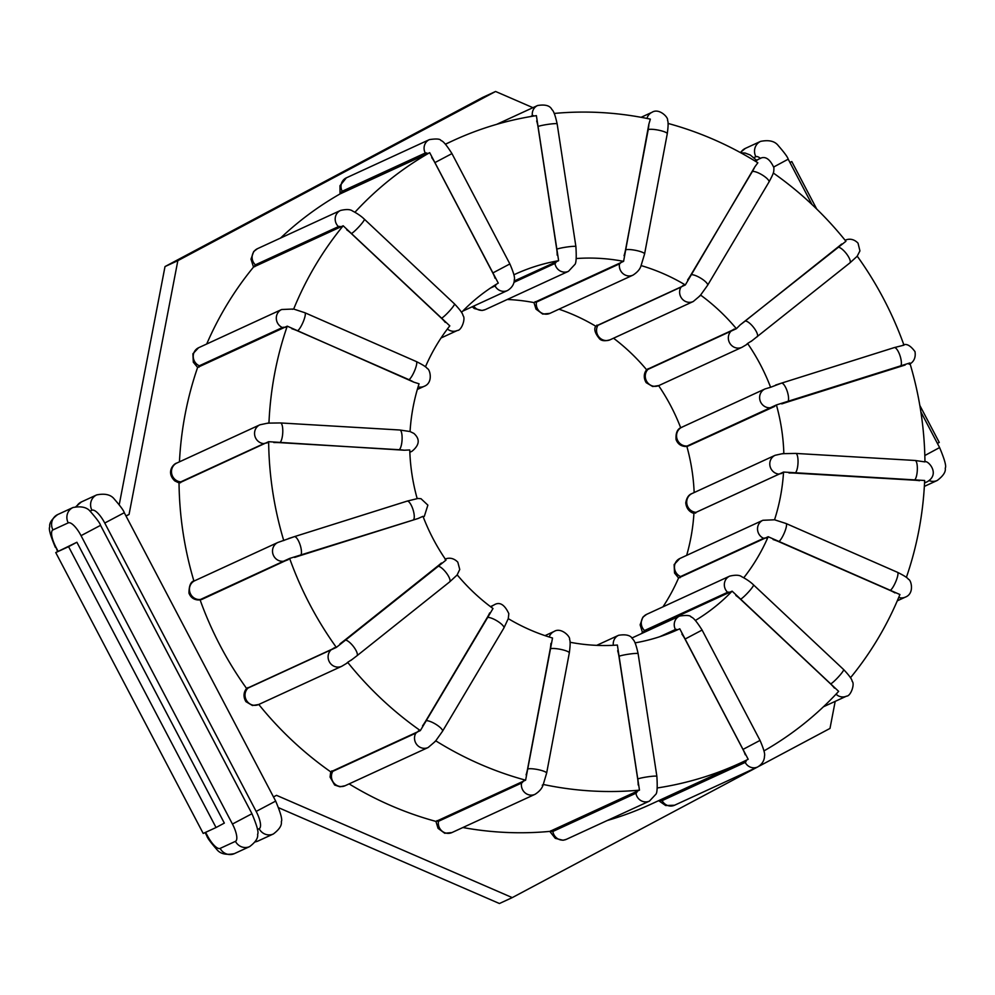 <?xml version="1.0" encoding="UTF-8"?>
<svg xmlns="http://www.w3.org/2000/svg" width="995" height="995" viewBox="0 0 995 995"><rect width="100%" height="100%" fill="white"/><g stroke="black" fill="none" stroke-linecap="round" stroke-linejoin="round"><path stroke-width="1.49" d="M201.04 599.711L198.403 599.997C193.801 599.736 190.667 597.46 188.975 593.169C189 585.321 190.94 581.167 194.821 580.694L277.891 542.462L294.271 536.691A9.913 3.122 72.5 0 1 300.167 545.011A9.913 3.122 72.5 0 1 300.341 555.558L418.024 518.519L289.632 558.431L200.02 599.687M461.506 312.405A195.455 185.331 -114.7 0 1 498.271 283.102L429.691 152.67A342.765 325.004 65.3 0 0 354.966 212.221M513.88 274.794A195.455 185.331 -114.7 0 1 515.074 274.247A195.455 185.331 -114.7 0 1 558.63 260.702L536.38 115.631A342.765 325.004 65.3 0 0 453.496 140.432A342.765 325.004 65.3 0 0 445.462 144.275M292.356 309.283L293.674 309.059A342.765 325.004 65.3 0 1 343.175 225.778L449.802 325.862A195.455 185.331 -114.7 0 0 425.437 366.844M293.674 309.059L304.856 312.728A9.913 2.152 113.7 0 1 303.313 321.584A9.913 2.152 113.7 0 1 297.48 330.837L408.92 379.655A12.748 2.96 20.6 0 1 413.733 382.13L287.244 326.161A342.765 325.004 65.3 0 0 268.948 423.111L280.515 422.95A9.913 2.811 93.4 0 1 282.767 432.265A9.913 2.811 93.4 0 1 279.769 442.651L399.094 449.715A12.748 1.828 0.9 0 1 404.269 450.225L268.65 441.693A342.765 325.004 65.3 0 0 283.762 540.608M399.094 449.715A9.913 2.811 -86.6 0 0 402.092 439.317A9.913 2.811 -86.6 0 0 399.828 430.002L410.052 431.544A195.455 185.331 -114.7 0 1 419.057 383.796L413.733 382.13M413.149 519.999A9.913 3.122 -107.5 0 0 412.975 509.465A9.913 3.122 -107.5 0 0 407.067 501.132L417.191 498.657A195.455 185.331 -114.7 0 1 409.753 449.951L404.269 450.225M289.632 558.431A342.765 325.004 65.3 0 0 336.347 647.409L446.009 560.123A195.455 185.331 -114.7 0 1 422.999 516.318L418.024 518.519M351.969 659.561L347.665 662.322A342.765 325.004 65.3 0 0 420.338 730.604L492.998 608.517A195.455 185.331 -114.7 0 1 457.227 574.899L449.616 581.926A9.913 3.072 -128.6 0 0 446.058 572.548A9.913 3.072 -128.6 0 0 437.452 566.292L344.767 640.158A12.748 0.92 142.8 0 1 340.016 643.815M425.823 720.853A9.913 2.637 30.7 0 1 436.084 724.447A9.913 2.637 30.7 0 1 442.489 731.313L435.748 740.815A342.765 325.004 65.3 0 0 525.609 780.179L552.524 638.019A195.455 185.331 -114.7 0 1 508.271 618.641L503.88 628.032A9.913 2.637 -149.3 0 0 497.475 621.166A9.913 2.637 -149.3 0 0 487.214 617.572L425.823 720.853A12.748 2.214 123.5 0 1 422.539 725.877M550.907 643.392A12.748 3.246 103.6 0 1 550.247 648.827L527.561 769.073A9.913 1.89 10.7 0 1 538.506 769.72A9.913 1.89 10.7 0 1 546.628 773.165L543.258 784.458A342.765 325.004 65.3 0 0 639.474 790.142L617.373 645.046A195.455 185.331 -114.7 0 1 570.035 642.26M657.247 787.965A342.765 325.004 65.3 0 0 740.106 763.165A342.765 325.004 65.3 0 0 748.19 759.297L679.759 628.778A195.455 185.331 -114.7 0 1 678.515 629.35A195.455 185.331 -114.7 0 1 635.021 642.882M763.961 750.902A342.765 325.004 65.3 0 0 838.648 691.363L732.121 591.154A195.455 185.331 -114.7 0 1 695.356 620.47M850.476 677.757A342.765 325.004 65.3 0 0 899.928 594.537L768.177 536.728A195.455 185.331 -114.7 0 1 743.8 577.734M906.37 577.411A342.765 325.004 65.3 0 0 924.654 480.485L783.55 472.053A195.455 185.331 -114.7 0 1 774.545 519.788L786.075 523.519A9.913 2.152 113.7 0 1 784.533 532.375A9.913 2.152 113.7 0 1 778.699 541.628L890.139 590.433A12.748 2.96 20.6 0 1 894.953 592.908M914.33 480.187A9.913 2.811 -86.6 0 0 917.328 469.802A9.913 2.811 -86.6 0 0 915.077 460.474L924.952 461.904A342.765 325.004 65.3 0 0 909.828 362.976L776.411 404.94A195.455 185.331 -114.7 0 1 783.849 453.645L795.751 453.421A9.913 2.811 93.4 0 1 798.015 462.737A9.913 2.811 93.4 0 1 795.005 473.122L914.33 480.187A12.748 1.828 0.9 0 1 919.504 480.709M752.208 340.576L747.593 343.474A195.455 185.331 -114.7 0 1 770.59 387.279L781.386 383.174A9.913 3.122 72.5 0 1 787.281 391.495A9.913 3.122 72.5 0 1 787.455 402.042L905.139 365.016M900.264 366.483A9.913 3.122 -107.5 0 0 900.089 355.949A9.913 3.122 -107.5 0 0 894.194 347.616L903.97 345.153A342.765 325.004 65.3 0 0 857.255 256.188L849.854 262.929A9.913 3.072 -128.6 0 0 846.31 253.563A9.913 3.072 -128.6 0 0 837.69 247.307L745.006 321.174A12.748 0.92 142.8 0 1 740.255 324.818L845.937 241.275A342.765 325.004 65.3 0 0 773.264 172.981M576.229 258.538A195.455 185.331 -114.7 0 1 623.591 261.349L648.864 124.188A12.748 3.246 103.6 0 1 648.218 129.636L625.532 249.869A9.913 1.89 10.7 0 1 636.464 250.529A9.913 1.89 10.7 0 1 644.586 253.974L641.079 265.578A195.455 185.331 -114.7 0 1 685.319 284.956L754.782 166.936A12.748 2.214 123.5 0 1 752.307 171.588L690.916 274.869A9.913 2.637 30.7 0 1 701.176 278.451A9.913 2.637 30.7 0 1 707.582 285.316L700.592 295.08A195.455 185.331 -114.7 0 1 736.375 328.698L740.255 324.818M754.782 166.936L757.854 162.77A342.765 325.004 65.3 0 0 668.031 123.43M648.864 124.188L650.344 119.139A342.765 325.004 65.3 0 0 554.203 113.442M280.553 238.054A342.765 325.004 65.3 0 1 340.079 193.913L429.691 152.67M343.175 225.778L253.563 267.021A342.765 325.004 65.3 0 0 206.711 343.996M287.244 326.161L197.632 367.404A342.765 325.004 65.3 0 0 179.448 461.829M268.65 441.693L179.212 482.985M180.543 482.762A12.748 1.828 0.9 0 1 180.816 481.854A9.913 9.403 65.3 0 1 176.836 463.036C173.167 463.869 165.929 472.513 174.809 480.921L179.038 482.936A342.765 325.004 65.3 0 0 193.938 581.13M246.673 688.577A342.765 325.004 -114.7 0 1 200.094 599.873M258.787 704.472A342.765 325.004 65.3 0 0 330.726 771.859L420.338 730.604M349.096 783.886A342.765 325.004 65.3 0 0 435.997 821.422L525.609 780.179M462.886 827.529A342.765 325.004 65.3 0 0 549.862 831.385L639.474 790.142M607.286 820.502A342.765 325.004 65.3 0 0 650.494 804.408L740.106 763.165M732.121 591.154L642.509 632.397A195.455 185.331 -114.7 0 1 641.24 633.715M768.177 536.728L678.565 577.971A195.455 185.331 -114.7 0 1 662.956 606.851M783.55 472.053L693.938 513.296A195.455 185.331 -114.7 0 1 686.662 555.372M686.861 446.407A195.455 185.331 -114.7 0 1 694.162 492.562M680.704 427.813A195.455 185.331 65.3 0 0 658.628 385.662M613.529 338.213A195.455 185.331 -114.7 0 1 646.688 369.854M558.966 309.196A195.455 185.331 -114.7 0 1 595.719 326.198L685.319 284.956M507.288 299.483A195.455 185.331 -114.7 0 1 533.979 302.592L623.591 261.349M543.258 784.458L542.25 785.254M435.748 740.815L434.678 741.785M347.665 662.322L346.484 663.429M267.468 423.285L268.948 423.111M246.735 688.652L336.347 647.409M695.642 513.109A12.748 1.828 0.9 0 1 696.052 512.338A9.913 9.403 -114.7 0 1 692.072 493.52C688.714 494.664 686.612 497.761 685.766 502.823C686.674 511.816 693.789 513.408 694.087 513.358L693.938 513.296M641.079 265.578L641.041 265.69C640.133 269.085 637.447 272.232 632.994 275.13A9.913 9.403 -114.7 0 1 619.524 263.862L536.454 302.094A12.748 3.246 103.6 0 1 535.136 301.684M646.762 369.941L736.375 328.698M700.592 295.08L699.348 296.236M514.179 281L558.63 260.702M679.759 628.778L677.495 629.823A12.748 4.042 62 0 0 675.418 629.499A9.913 9.403 -114.7 0 1 679.573 616.079L631.788 638.069M680.058 577.722A12.748 2.96 20.6 0 1 680.555 576.553L763.625 538.32A9.913 9.403 -114.7 0 1 762.879 520.285L774.545 519.788M776.411 404.94L686.799 446.183M782.095 453.832L783.849 453.645M747.593 343.474L746.213 344.78M770.59 387.279L765.006 388.945L681.936 427.178A9.913 9.403 -114.7 0 0 689.174 445.598L774.831 406.333M816.721 209.049L791.796 161.563L789.968 162.546M937.414 443.409L939.255 442.427L919.828 405.425M759.16 766.15L829.992 728.427L835.191 701.363M273.488 796.933L276.51 795.328L512.251 897.614L757.108 767.244M532.922 107.671L495.585 91.478L177.844 260.665L129.052 514.465L126.029 516.069M76.889 542.25L224.335 823.101L216.039 827.529L203.204 833.437L55.745 552.573L76.889 542.25L68.58 546.665L216.039 827.529M791.796 161.563L789.906 162.434M495.585 91.478L482.749 97.386L165.008 266.573L119.238 504.664M278.687 807.753L499.415 903.522L512.251 897.614M68.58 546.665L55.745 552.573M129.052 514.465L125.942 515.895M177.844 260.665L165.008 266.573M294.644 557.411L300.341 555.558M288.45 538.581L294.147 536.728A9.913 3.122 72.5 0 1 294.271 536.691L407.067 501.132A9.913 3.122 -107.5 0 0 406.955 501.181L294.383 536.653M277.891 542.462A9.913 9.403 65.3 0 0 285.13 560.881L288.301 559.625M431.743 157.645A12.748 4.042 62 0 1 434.865 162.633L492.799 272.966A12.748 4.042 62 0 1 495.1 278.326M495.995 284.495A12.748 4.042 62 0 1 495.05 285.951L490.535 288.028M341.161 193.465A12.748 4.042 62 0 1 342.193 191.264L425.263 153.031A12.748 4.042 62 0 1 427.75 153.603M340.029 193.938L339.967 185.729L346.347 177.844A9.913 9.403 65.3 0 0 342.193 191.264M625.532 249.869A12.748 3.246 103.6 0 1 624.052 255.69M621.278 262.033A12.748 3.246 103.6 0 1 619.524 263.862M533.954 302.579L536.006 309.134L542.71 314.072L549.924 313.363A9.913 9.403 -114.7 0 1 536.454 302.094M641.103 117.31L652.036 112.286A9.913 9.403 65.3 0 0 646.986 118.442M652.036 112.286C659.088 107.696 668.677 117.621 667.533 120.295C668.379 121.763 668.304 126.241 667.272 133.728A9.913 1.89 -169.3 0 0 659.15 130.295A9.913 1.89 -169.3 0 0 648.218 129.636M472.202 306.771L474.304 308.549L482.065 310.49L485.411 309.544A9.913 9.403 -114.7 0 1 473.67 306.099M536.678 120.967A12.748 3.881 83 0 1 537.972 126.527L556.727 249.21A12.748 3.881 83 0 1 557.188 255.155M556.317 261.598A12.748 3.881 83 0 1 554.961 263.451L513.942 282.331M530.36 116.602L532.375 115.669A12.748 3.881 83 0 1 533.954 116.005M496.704 124.338L537.598 105.52A9.913 9.403 65.3 0 0 532.375 115.669M537.598 105.52C545.26 104.251 550.036 105.619 551.926 109.587C553.593 110.793 555.334 115.557 557.15 123.877A9.913 0.908 171.3 0 0 548.73 124.251A9.913 0.908 171.3 0 0 537.972 126.527M556.727 249.21A9.913 0.908 -8.7 0 1 567.473 246.934A9.913 0.908 -8.7 0 1 575.894 246.561C576.59 257.643 576.18 263.675 574.687 264.658L568.481 271.312A9.913 9.403 -114.7 0 1 554.961 263.451M690.916 274.869A12.748 2.214 123.5 0 1 687.632 279.893M683.067 285.453A12.748 2.214 123.5 0 1 680.966 287.12L597.895 325.353A12.748 2.214 123.5 0 1 596.925 325.091M680.966 287.12A9.913 9.403 -114.7 0 0 693.241 301.522L610.171 339.755A9.913 9.403 -114.7 0 1 597.895 325.353M754.894 160.941L758.899 159.1A9.913 9.403 65.3 0 0 755.777 161.488M758.899 159.1C764.595 155.431 769.608 158.304 773.923 167.745C773.662 171.675 774.719 171.426 768.973 182.035A9.913 2.637 -149.3 0 0 762.568 175.17A9.913 2.637 -149.3 0 0 752.307 171.588M841.633 244.024A12.748 0.92 142.8 0 1 837.69 247.307M734.248 329.022A12.748 0.92 142.8 0 1 731.847 330.427L648.777 368.66A12.748 0.92 142.8 0 1 648.106 368.672M731.847 330.427A9.913 9.403 -114.7 0 0 741.971 347.305L658.901 385.538A9.913 9.403 -114.7 0 1 648.777 368.66M845.327 240.305A9.913 9.403 65.3 0 0 845.203 240.367L845.327 240.305C845.526 239.957 851.969 236.847 858.026 243.153L859.941 250.902L856.906 256.722M849.655 263.053A9.913 3.072 -128.6 0 0 849.854 262.929L751.101 341.434M745.006 321.174A9.913 3.072 51.4 0 1 753.613 327.43A9.913 3.072 51.4 0 1 757.17 336.808M273.774 442.514A12.748 1.828 0.9 0 1 279.769 442.651M180.816 481.854L263.886 443.621A12.748 1.828 0.9 0 1 267.145 442.899M409.828 452.277L411.918 451.32A9.913 9.403 -114.7 0 1 409.816 451.991M176.836 463.036L259.906 424.803A9.913 9.403 65.3 0 0 263.886 443.621M201.711 599.487L285.13 560.881M194.821 580.694A9.913 9.403 65.3 0 0 202.06 599.114M291.858 328.736A12.748 2.96 20.6 0 1 297.48 330.837M198.975 367.192A12.748 2.96 20.6 0 1 199.336 365.774L282.406 327.542A12.748 2.96 20.6 0 1 285.565 327.33M408.92 379.655A9.913 2.152 -66.3 0 0 414.753 370.389A9.913 2.152 -66.3 0 0 416.296 361.546C422.925 364.829 426.569 367.167 427.241 368.56C429.815 368.672 433.721 382.727 424.181 386.309A9.913 9.403 -114.7 0 1 418.099 386.844M197.619 367.429L193.304 362.217L192.918 353.76L198.59 347.74A9.913 9.403 65.3 0 0 199.336 365.774M198.59 347.74L281.66 309.507A9.913 9.403 65.3 0 0 282.406 327.542M346.72 229.808A12.748 3.719 41 0 1 351.347 233.589L441.469 318.263A12.748 3.719 41 0 1 445.287 322.417M254.745 266.722A12.748 3.719 41 0 1 255.379 264.844L338.449 226.611A12.748 3.719 41 0 1 341.347 226.86M441.469 318.263A9.913 1.244 -46.8 0 0 449.591 310.875A9.913 1.244 -46.8 0 0 454.479 303.885C460.063 309.793 462.924 313.724 463.036 315.664C465.834 318.101 461.742 330.551 457.377 330.477A9.913 9.403 -114.7 0 1 447.402 328.972M253.514 267.083L250.989 259.135L253.7 251.511L257.456 248.688A9.913 9.403 65.3 0 0 255.379 264.844M257.456 248.688L340.526 210.455A9.913 9.403 65.3 0 0 338.449 226.611M340.526 210.455C346.384 209.099 350.389 209.286 352.566 211.027C361.148 215.405 364.916 219.845 364.369 219.198A9.913 1.244 133.2 0 1 359.481 226.188A9.913 1.244 133.2 0 1 351.347 233.589M492.799 272.966L509.875 263.936C513.631 272.642 515.111 277.891 514.291 279.682C514.328 279.844 514.751 286.199 507.487 290.528A9.913 9.403 -114.7 0 1 495.05 285.951M509.875 263.936L451.954 153.603L434.865 162.633M451.954 153.603C446.668 145.233 443.036 140.892 441.034 140.606C440.337 138.89 436.469 138.554 429.417 139.611A9.913 9.403 65.3 0 0 425.263 153.031M441.382 563.021A12.748 0.92 142.8 0 1 437.452 566.292M334.531 647.67A12.748 0.92 142.8 0 1 331.609 649.412L248.539 687.644A12.748 0.92 142.8 0 1 247.929 687.533M248.539 687.644A9.913 9.403 65.3 0 0 258.663 704.522L252.431 705.505L245.952 701.674C241.362 694.149 246.374 688.403 247.083 688.117M331.609 649.412A9.913 9.403 65.3 0 0 341.733 666.289L346.956 663.168M344.767 640.158A9.913 3.072 51.4 0 1 353.374 646.427A9.913 3.072 51.4 0 1 356.919 655.792L350.862 660.419M449.417 582.05A9.913 3.072 -128.6 0 0 449.616 581.926L356.919 655.792M489.689 612.92A12.748 2.214 123.5 0 1 487.214 617.572M418.397 731.002A12.748 2.214 123.5 0 1 415.873 733.104L332.803 771.336A12.748 2.214 123.5 0 1 331.808 770.864M332.803 771.336A9.913 9.403 65.3 0 0 345.091 785.739L428.161 747.506L435.536 741.2M415.873 733.104A9.913 9.403 65.3 0 0 428.161 747.506M491.045 607.074A9.913 9.403 -114.7 0 1 493.806 605.084L490.46 606.627M527.561 769.073A12.748 3.246 103.6 0 1 526.094 774.894M523.606 780.739A12.748 3.246 103.6 0 1 521.567 783.053L438.496 821.285A12.748 3.246 103.6 0 1 437.016 820.601M438.496 821.285A9.913 9.403 65.3 0 0 451.954 832.554L535.024 794.321C539.464 791.498 542.2 788.227 543.245 784.508M521.567 783.053A9.913 9.403 65.3 0 0 535.024 794.321M546.628 773.165L569.314 652.931A9.913 1.89 -169.3 0 0 561.192 649.486A9.913 1.89 -169.3 0 0 550.247 648.827M549.203 637.011A9.913 9.403 -114.7 0 1 554.066 631.477L545.024 635.643M617.659 650.742A12.748 3.881 83 0 1 618.94 656.302L637.696 778.998A12.748 3.881 83 0 1 638.168 784.931M637.459 790.888A12.748 3.881 83 0 1 635.942 793.226L552.872 831.459A12.748 3.881 83 0 1 550.869 830.738M552.872 831.459A9.913 9.403 65.3 0 0 566.391 839.32L649.461 801.087A9.913 9.403 65.3 0 1 635.942 793.226M637.696 778.998A9.913 0.908 -8.7 0 1 648.454 776.722A9.913 0.908 -8.7 0 1 656.874 776.349C657.558 787.431 657.16 793.463 655.668 794.445L649.461 801.087M656.874 776.349L638.118 653.653A9.913 0.908 171.3 0 0 629.698 654.026A9.913 0.908 171.3 0 0 618.94 656.302M613.33 645.295A9.913 9.403 -114.7 0 1 618.579 635.295L596.701 645.357M681.898 634.113A12.748 4.042 62 0 1 685.02 639.088L742.954 749.434A12.748 4.042 62 0 1 745.255 754.782M659.685 636.738L675.418 629.499M746.225 760.267A12.748 4.042 62 0 1 745.193 762.406L662.123 800.639A12.748 4.042 62 0 1 659.747 800.142M662.123 800.639A9.913 9.403 65.3 0 0 674.573 805.229L757.643 766.996A9.913 9.403 65.3 0 1 745.193 762.406M742.954 749.434L760.031 740.404C763.787 749.098 765.254 754.347 764.446 756.15C764.471 756.312 764.894 762.668 757.643 766.996M760.031 740.404L702.097 630.059L685.02 639.088M643.84 632.024A12.748 3.719 41 0 1 644.536 630.531A9.913 9.403 -114.7 0 1 646.613 614.363L642.845 617.198L640.133 624.823L642.484 632.434M735.865 595.483A12.748 3.719 41 0 1 740.504 599.264L830.626 683.951A12.748 3.719 41 0 1 834.432 688.105M644.536 630.531L727.606 592.299A12.748 3.719 41 0 1 729.982 592.373M836.857 693.291A12.748 3.719 41 0 1 836.161 694.299L835.713 694.51M836.161 694.299A9.913 9.403 65.3 0 0 846.521 696.152L823.425 706.786M830.626 683.951A9.913 1.244 -46.8 0 0 838.748 676.55A9.913 1.244 -46.8 0 0 843.636 669.56C849.22 675.468 852.068 679.398 852.193 681.351C854.991 683.776 850.899 696.226 846.521 696.152M843.636 669.56L753.514 584.886A9.913 1.244 133.2 0 1 748.626 591.876A9.913 1.244 133.2 0 1 740.504 599.264M727.606 592.299A9.913 9.403 -114.7 0 1 729.683 576.13L646.613 614.363M680.555 576.553A9.913 9.403 -114.7 0 1 679.809 558.518L674.137 564.551L674.523 573.008L678.553 577.983M773.065 539.526A12.748 2.96 20.6 0 1 778.699 541.628M763.625 538.32A12.748 2.96 20.6 0 1 766.2 538.071M898.721 597.448A9.913 9.403 65.3 0 0 905.4 597.099L897.279 600.843M890.139 590.433A9.913 2.152 -66.3 0 0 895.973 581.179A9.913 2.152 -66.3 0 0 897.515 572.324C904.132 575.607 907.788 577.958 908.46 579.351C911.034 579.463 914.927 593.517 905.4 597.099M789.01 472.986A12.748 1.828 0.9 0 1 795.005 473.122M696.052 512.338L779.122 474.105A12.748 1.828 0.9 0 1 781.784 473.458M924.554 482.538A9.913 9.403 65.3 0 0 927.153 481.791C940.959 473.844 927.439 459.603 924.852 461.879M779.122 474.105A9.913 9.403 -114.7 0 1 775.142 455.287L692.072 493.52M775.578 385.065L781.262 383.212A9.913 3.122 72.5 0 1 781.386 383.174L894.194 347.616A9.913 3.122 -107.5 0 0 894.07 347.665L781.51 383.137M781.771 403.895L787.455 402.042M772.244 407.365A9.913 9.403 -114.7 0 1 765.006 388.945M753.887 157.633L755.877 156.712A17.002 5.398 62 0 1 760.541 158.491M924.828 455.523L939.603 447.576C944.628 459.516 946.519 466.356 945.25 468.11C945.946 471.767 943.297 475.884 937.302 480.436A11.331 10.746 -114.7 0 1 929.143 480.647M740.28 152.521L745.342 148.404A11.331 10.746 65.3 0 0 740.666 152.72M745.342 148.404L760.628 141.365A11.331 10.746 65.3 0 0 755.877 156.712M760.628 141.365C768.961 139.735 774.844 141.141 778.252 145.593C784.421 152.67 787.741 157.198 788.202 159.188L773.824 166.936M58.096 551.317L55.944 547.213A17.002 5.398 62 0 1 52.946 529.912L68.232 522.872A17.002 5.398 62 0 1 81.043 535.658L232.444 824.047A17.002 5.398 62 0 1 235.442 841.347L220.156 848.387A17.002 5.398 62 0 1 207.346 835.601L205.629 832.317M232.444 824.047L251.959 813.723C256.996 825.676 258.874 832.516 257.606 834.27C258.302 837.927 255.665 842.044 249.658 846.596A11.331 10.746 -114.7 0 1 235.442 841.347M249.658 846.596L234.372 853.635A11.331 10.746 -114.7 0 1 220.156 848.387M234.372 853.635C226.039 855.265 220.156 853.859 216.748 849.407C210.579 842.33 207.258 837.802 206.798 835.812L207.346 835.601M57.586 551.591L55.944 547.213M55.397 547.424C50.372 535.484 48.481 528.644 49.75 526.89C49.053 523.233 51.703 519.116 57.698 514.564A11.331 10.746 65.3 0 0 52.946 529.912M57.698 514.564L72.983 507.525A11.331 10.746 65.3 0 0 68.232 522.872M72.983 507.525C81.329 505.895 87.199 507.301 90.607 511.753C96.776 518.83 100.097 523.358 100.557 525.348L81.043 535.658M89.96 511.156L91.95 510.248A17.002 5.398 62 0 1 104.749 523.034L256.163 811.422A17.002 5.398 62 0 1 259.148 828.723L257.419 829.519M256.163 811.422L275.677 801.099C280.702 813.052 282.58 819.892 281.324 821.646C282.02 825.303 279.371 829.407 273.376 833.972A11.331 10.746 -114.7 0 1 259.148 828.723M75.981 506.567L81.403 501.94L96.702 494.901C105.035 493.259 110.905 494.664 114.325 499.117C120.494 506.194 123.803 510.733 124.275 512.711L104.749 523.034M96.702 494.901A11.331 10.746 65.3 0 0 91.95 510.248M81.403 501.94A11.331 10.746 65.3 0 0 76.615 506.455M273.376 833.972L258.091 840.999A11.331 10.746 -114.7 0 1 255.168 841.845M445.362 144.175L453.496 140.432M632.994 275.13L549.924 313.363M667.272 133.728L644.586 253.974M557.15 123.877L575.894 246.561M568.481 271.312L485.411 309.544M610.171 339.755C605.358 341.223 601.875 340.987 599.749 339.046C595.072 333.499 593.716 329.221 595.719 326.198M768.973 182.035L707.582 285.316M693.241 301.522L700.318 295.565M658.901 385.538L652.683 386.52L646.19 382.677C641.638 375.09 646.601 369.506 647.123 369.344M741.971 347.305L746.747 344.481M268.339 423.024L259.906 424.803M280.515 422.95L399.828 430.002M411.918 451.32C419.579 445.101 420.238 439.118 413.87 433.397L409.903 431.482M423.273 517.027L424.318 516.355L427.875 505.137L420.96 498.682L417.129 498.433M424.181 386.309L417.315 389.468M293.537 309.022L281.66 309.507M304.856 312.728L416.296 361.546M457.377 330.477L441.034 337.989M364.369 219.198L454.479 303.885M507.487 290.528L462.75 311.124M346.347 177.844L429.417 139.611M258.663 704.522L341.733 666.289M456.854 575.496L459.752 569.463L457.812 562.175C451.63 555.757 445.151 559.016 445.088 559.302M330.726 771.846L330.066 777.083L334.656 785.03L339.942 786.771L345.091 785.739M442.489 731.313L503.88 628.032M508.271 618.641L508.831 613.654C504.428 604.276 499.415 601.415 493.806 605.084M435.947 821.41L438.049 828.325L444.74 833.263L451.954 832.554M569.314 652.931C570.334 645.444 570.421 640.954 569.563 639.486C570.707 636.825 561.118 626.9 554.066 631.477M549.787 831.397L555.272 838.325L563.033 840.265L566.391 839.32M638.118 653.653C636.303 645.332 634.561 640.569 632.907 639.375C631.017 635.395 626.241 634.039 618.579 635.295M658.628 800.664L665.667 805.527L674.573 805.229M702.097 630.059C696.823 621.688 693.179 617.36 691.177 617.074C690.493 615.345 686.625 615.022 679.573 616.079M753.514 584.886C754.073 585.52 750.305 581.08 741.71 576.714C739.546 574.973 735.529 574.774 729.683 576.13M897.515 572.324L786.075 523.519M762.879 520.285L679.809 558.518M924.542 482.998L927.153 481.791M915.077 460.474L795.751 453.421M783.09 453.533L775.142 455.287M687.893 446.245L685.468 446.481C680.866 446.195 677.744 443.907 676.078 439.603C675.12 427.042 682.943 427.514 681.936 427.178M909.169 364.145C908.112 364.792 916.718 362.168 914.99 351.621C910.4 345.427 906.383 343.263 902.95 345.128M740.939 152.882L745.081 153.031L750.255 155.009L756.511 160.195M937.302 480.436L924.355 486.393M788.202 159.188L812.007 204.535M920.872 411.893L939.603 447.576M206.798 835.812L205.094 832.566M100.557 525.348L251.959 813.723M124.275 512.711L275.677 801.099M258.091 840.999L255.081 841.969"/></g></svg>
